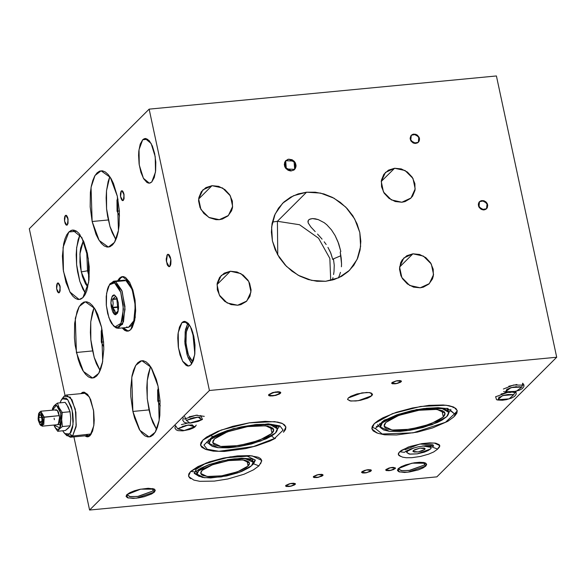 <?xml version="1.0" encoding="UTF-8"?>
<svg xmlns="http://www.w3.org/2000/svg" width="586" height="586" viewBox="0 0 586 586"><rect width="100%" height="100%" fill="white"/><g stroke="black" fill="none" stroke-linecap="round" stroke-linejoin="round"><path stroke-width="0.88" d="M248.105 466.017L237.726 471.693L221.655 475.803L207.136 476.491L200.734 473.444L202.111 470.419L212.491 464.742L228.562 460.633L243.08 459.944L249.482 462.991L248.105 466.017L246.984 460.801L248.105 466.017L249.262 464.464L249.497 463.05L248.794 461.841L244.706 460.186L237.645 459.761L228.672 460.618L219.157 462.632L210.542 465.496L204.155 468.778L202.111 470.419L200.954 471.979L200.72 473.385L201.43 474.601L203.042 475.568L208.726 476.63L221.545 475.825L231.06 473.803L239.674 470.939L246.061 467.657L248.105 466.017M227.126 459.82L245.095 458.64L253.145 462.208L251.555 465.687L249.204 467.577L241.857 471.349L237.14 473.085L226.511 475.949L210.689 477.949L202.566 477.458L197.878 475.554L197.064 474.162L197.328 472.536L198.661 470.748L219.831 461.387L208.36 465.094L204.287 466.954L198.661 470.748L198.405 469.547L198.661 470.748L197.079 474.228L196.376 470.961M190.838 478.681L188.546 476.059L190.611 471.518L188.875 473.854L188.524 475.971L189.586 477.788L190.838 478.681M169.859 266.344L169.2 266.689L166.387 261.634L167.347 254.624L166.204 258.931L167.193 264.616L168.98 266.681L170.24 265.832L170.79 264.22L170.98 260.836L170.372 257.335L169.171 254.888L168.233 254.287L167.347 254.624L168.014 254.28L170.819 259.334L169.859 266.344L169.2 266.689L166.387 261.634L167.347 254.624L168.014 254.28L170.819 259.334L169.859 266.344L170.548 265.114L170.863 259.62L169.171 254.888L167.772 254.339L166.973 255.137L166.226 260.133L167.596 265.443L168.98 266.681L169.859 266.344M123.338 200.353L122.811 200.632L120.562 196.588L121.324 190.977L120.46 193.512L120.526 196.361L121.199 198.976L122.254 200.478L123.338 200.353L124.078 198.654L123.749 193.146L122.782 191.19L122.035 190.706L121.324 190.977L121.859 190.706L124.107 194.75L123.338 200.353L122.811 200.632L120.562 196.588L121.324 190.977L121.859 190.706L124.107 194.75L123.338 200.353L124.078 198.654L123.976 194.032L122.408 190.86L121.324 190.977L120.775 191.959L120.526 196.361L121.881 200.141L122.635 200.624L123.338 200.353M67.339 224.929L66.804 225.207L64.563 221.164L65.324 215.553L64.46 218.087L64.526 220.937L65.2 223.552L66.255 225.053L67.339 224.929L68.079 223.229L67.749 217.721L66.782 215.765L66.035 215.282L65.324 215.553L65.859 215.282L68.108 219.325L67.339 224.929L66.804 225.207L64.563 221.164L65.324 215.553L65.859 215.282L68.108 219.325L67.339 224.929L68.079 223.229L67.976 218.607L66.408 215.436L65.324 215.553L64.775 216.534L64.526 220.937L65.881 224.716L66.636 225.2L67.339 224.929M59.428 292.59L58.893 292.861L56.652 288.817L57.413 283.214L56.549 285.741L56.615 288.59L57.289 291.205L58.344 292.707L59.428 292.59L60.168 290.89L59.838 285.382L58.497 283.089L57.413 283.214L57.948 282.935L60.197 286.979L59.428 292.59L58.893 292.861L56.652 288.817L57.413 283.214L57.948 282.935L60.197 286.979L59.428 292.59L60.168 290.89L60.065 286.261L58.497 283.089L57.758 282.979L56.864 284.195L56.615 288.59L57.97 292.37L58.725 292.861L59.428 292.59M280.401 393.331L273.794 395.777L268.564 395.191L268.908 394.429L268.556 395.176L269.758 395.887L272.6 395.931L279.178 394.158L280.753 392.591L279.551 391.873L277.786 391.77L273.164 392.488L268.908 394.429L275.515 391.983L280.745 392.576L280.401 393.331M395.228 468.595L389.939 470.551L385.749 470.082L386.028 469.474L385.749 470.067L386.218 470.507L388.987 470.675L393.543 469.584L395.506 468.002L393.133 467.342L389.434 467.921L386.028 469.474L391.316 467.518L395.506 467.994L395.228 468.595L395.506 468.002L390.891 470.375L385.749 470.082L390.364 467.694L395.506 467.994L393.133 467.342L388.533 468.192L385.793 469.789L386.709 470.646L391.822 470.155L395.228 468.595M371.077 470.91L365.789 472.865L361.606 472.389L361.877 471.789L361.599 472.382L362.558 472.953L364.836 472.983L370.103 471.569L371.077 470.91L371.216 470.075L368.118 469.708L364.389 470.499L361.877 471.789L367.173 469.833L371.356 470.302L371.077 470.91L371.356 470.316L366.748 472.69L361.606 472.389L366.213 470.009L371.356 470.316L370.396 469.738L367.188 469.826L362.287 471.459L361.599 472.382L362.558 472.953L366.726 472.69L371.077 470.91M322.783 475.532L317.495 477.487L313.305 477.019L313.583 476.411L313.305 477.004L313.774 477.436L316.543 477.605L321.802 476.191L323.018 475.217L322.6 474.499L318.894 474.448L313.583 476.411L318.872 474.455L323.062 474.924L322.783 475.532L323.062 474.938L318.447 477.312L313.305 477.019L317.92 474.631L323.062 474.938L321.458 474.286L316.989 474.85L313.583 476.411L313.305 477.004L314.264 477.575L318.432 477.312L322.783 475.532M295.11 484.468L289.821 486.431L285.631 485.955L285.909 485.355L285.631 485.948L286.1 486.38L288.869 486.548L294.128 485.135L295.344 484.161L295.249 483.633L293.015 483.223L289.316 483.794L285.909 485.355L291.198 483.391L295.388 483.868L295.11 484.468L295.388 483.875L290.773 486.248L285.631 485.955L290.246 483.575L295.388 483.875L293.784 483.23L289.316 483.794L285.909 485.355L285.77 486.19L286.591 486.519L291.703 486.028L295.11 484.468M401.146 381.779L395.85 383.735L391.668 383.259L391.946 382.658L391.668 383.251L392.129 383.683L394.905 383.852L400.165 382.438L401.373 381.464L400.956 380.746L397.257 380.695L391.946 382.658L397.235 380.702L401.417 381.171L401.146 381.779L401.425 381.186L396.81 383.559L391.668 383.259L396.275 380.878L401.425 381.186L399.82 380.534L396.297 380.871L392.349 382.328L391.668 383.251L392.627 383.823L397.74 383.332L401.146 381.779M415.811 143.46L410.742 140.647L411.284 135.241L412.925 134.26L410.845 135.769L410.097 138.289L410.94 140.977L413.086 142.918L414.895 143.46L417.496 142.94L419.188 141.014L419.408 138.333L417.349 135.146L413.804 134.084L418.865 136.904L418.331 142.303L415.811 143.46L418.199 142.427L419.188 141.014L419.517 139.256L419.408 138.333L418.331 142.303L413.621 143.152L410.207 139.212L411.284 135.241L415.994 134.392L419.408 138.333L419.122 137.424L417.349 135.146L415.635 134.275L412.925 134.26L410.845 135.769L410.097 138.289L410.94 140.977L413.086 142.918L415.811 143.46M484.036 209.905L478.967 207.085L479.509 201.687L481.15 200.705L479.07 202.207L478.396 203.825L478.718 206.558L480.491 208.843L483.12 209.898L485.721 209.378L487.413 207.451L487.633 204.778L485.574 201.584L482.029 200.529L487.091 203.342L486.556 208.741L484.036 209.905L485.721 209.378L486.995 208.22L487.735 205.701L487.633 204.778L486.556 208.741L481.846 209.59L478.432 205.657L479.509 201.687L484.219 200.837L487.633 204.778L487.347 203.869L486.299 202.243L483.86 200.712L481.15 200.705L479.07 202.207L478.323 204.734L479.165 207.415L481.311 209.356L484.036 209.905M291.44 170.914L285.104 167.391L285.778 160.645L288.927 159.194L287.829 159.414L285.228 161.297L284.298 164.454L285.353 167.808L288.034 170.233L291.44 170.914L294.421 169.625L295.974 166.79L295.578 163.369L294.267 161.34L292.333 159.875L288.927 159.194L295.263 162.718L294.582 169.464L291.44 170.914M394.576 168.226L381.23 181.543L394.576 168.226L388.474 170.13L383.852 174.328L381.42 180.188L381.545 186.817L384.211 193.197L389.009 198.368L395.206 201.533L401.864 202.214L391.375 199.914L383.493 192.003L381.237 181.506L385.456 172.423L394.576 168.226L405.065 170.526L412.947 178.437L415.203 188.934L410.984 198.017L401.864 202.214L405.043 201.577L410.515 198.464L412.588 196.112L415.02 190.252L414.895 183.623L412.229 177.243L407.431 172.072L401.234 168.907L394.576 168.226M212.015 185.696L198.669 199.013L212.015 185.696L205.913 187.601L201.291 191.805L198.859 197.665L198.595 200.939L200.016 207.576L203.825 213.465L209.429 217.714L215.985 219.677L219.303 219.691L208.814 217.384L200.939 209.473L198.676 198.976L202.895 189.901L212.015 185.696L222.504 187.996L230.386 195.907L232.649 206.404L228.43 215.487L219.303 219.691L222.49 219.054L227.954 215.941L231.551 210.806L232.459 207.722L232.334 201.093L229.668 194.713L224.878 189.542L218.673 186.377L212.015 185.696M230.364 271.267L217.018 284.584L230.364 271.267L224.262 273.171L219.64 277.368L217.208 283.228L217.333 289.858L219.999 296.238L224.79 301.409L230.994 304.574L237.652 305.262L227.163 302.955L219.281 295.044L217.018 284.547L221.237 275.464L230.364 271.267L240.853 273.567L248.728 281.478L250.991 291.975L246.772 301.058L237.652 305.262L240.831 304.617L246.296 301.504L249.892 296.377L251.072 290.011L249.651 283.382L248.017 280.284L243.219 275.112L237.022 271.948L230.364 271.267M412.918 253.789L399.579 267.106L412.918 253.789L406.816 255.694L402.201 259.898L400.678 262.675L399.498 269.04L400.919 275.669L402.553 278.768L407.351 283.939L413.548 287.103L420.206 287.785L409.717 285.485L401.842 277.574L399.579 267.077L403.798 257.994L412.918 253.789L423.407 256.097L431.289 264.008L433.552 274.504L429.333 283.587L420.206 287.785L423.392 287.147L428.857 284.034L432.453 278.907L433.362 275.823L433.237 269.194L430.571 262.814L425.78 257.642L419.576 254.478L412.918 253.789M277.427 221.266L277.771 254.961L277.427 221.266L272.395 222.065L277.427 221.266L306.566 192.201L277.427 221.266L299.534 224.709L318.564 238.202L329.874 258.448L330.694 280.489L329.874 258.448L318.564 238.202L299.534 224.709L277.427 221.266M325.662 281.287L311.701 280.401L298.171 275.244L286.393 266.33L277.522 254.514L272.424 240.971L271.596 227.009L275.12 214L282.657 203.21L293.498 195.687L306.566 192.201L298.223 193.871L290.568 197.189L283.895 202.031L278.46 208.198L274.475 215.472L272.087 223.559L271.391 232.151L272.417 240.919L275.12 249.533L279.397 257.65L285.089 264.967L291.967 271.193L299.776 276.101L308.214 279.493L316.953 281.243L325.662 281.287L334.005 279.61L341.66 276.292L348.326 271.457L353.761 265.282L357.753 258.008L360.134 249.922L360.83 241.329L359.811 232.561L357.108 223.947L352.831 215.831L347.139 208.513L340.261 202.287L332.452 197.379L324.014 193.988L315.268 192.237L306.566 192.201L320.527 193.08L334.057 198.236L345.828 207.158L354.698 218.966L359.797 232.51L360.624 246.472L357.101 259.481L349.571 270.271L338.73 277.801L325.662 281.287M194.808 353.973L192.713 332.042L194.808 353.973M192.853 361.914L188.487 355.138L185.982 343.755L186.282 332.094L189.285 324.622L187.198 328.416L186.443 331.244L185.835 341.938L187.762 353.006L190.164 358.72L192.853 361.914M191.322 363.181L188.252 357.929L186.985 354.391L184.795 341.785L185.484 329.603L187.952 323.018L185.139 331.603L184.956 343.85L187.454 355.841L191.849 363.738M181.924 322.608L186.89 322.132L181.924 322.608L179.441 327.039L178.027 333.998L177.792 338.115L178.32 346.824L180.085 355.05L182.817 361.562L186.106 365.349L187.798 366.023L189.446 365.84L190.97 364.807L188.582 366.045L182.598 361.166L178.466 347.842L178.203 332.518L181.924 322.608L184.312 321.37L190.304 326.255L194.427 339.572L194.691 354.896L190.97 364.807L193.453 360.383L194.867 353.417L194.999 344.971L193.834 336.335L191.541 328.827L188.472 323.575L185.095 321.392L183.455 321.575L181.924 322.608M142.72 139.746L147.687 139.27L142.72 139.746L140.237 144.171L138.823 151.137L138.589 155.253L139.116 163.955L140.882 172.189L143.614 178.701L146.903 182.488L148.595 183.162L150.243 182.979L151.767 181.946L149.386 183.184L143.394 178.305L139.263 164.981L138.999 149.657L142.72 139.746L145.108 138.508L151.1 143.387L155.224 156.711L155.488 172.035L151.767 181.946L154.25 177.521L155.664 170.555L155.803 162.11L154.631 153.473L152.338 145.965L149.269 140.713L145.892 138.53L144.251 138.714L142.72 139.746M119.075 280.24L120.731 277.984L123.075 276.577L119.581 278.101L122.496 276.585L129.821 282.547L134.861 298.831L135.19 317.561L130.641 329.676L127.719 331.185L122.196 327.955L124.693 330.336L126.759 331.156L128.774 330.936L130.641 329.676L132.29 327.42L134.721 320.322L135.688 310.719L135.044 300.083L132.883 290.019L129.543 282.071L125.529 277.442L123.456 276.614L121.449 276.834L119.581 278.101L117.925 280.35L119.581 278.101L120.731 277.984L118.833 280.694M127.909 331.046L125.844 330.226L123.346 327.845L128.29 331.083M82.187 393.287L81.036 393.396L84.003 392.159L82.187 393.287M88.061 436.702L85.974 435.742L88.266 436.724M90.083 435.596L87.702 436.834L84.823 435.852L86.911 436.812L88.559 436.629L90.083 435.596L92.566 431.171L93.98 424.205L94.214 420.089L93.687 411.387L90.654 399.615L87.585 394.363L84.208 392.18L82.567 392.364L80.787 393.667L83.424 392.159L89.416 397.037L93.54 410.361L93.804 425.685L90.083 435.596M86.684 250.39L87.526 270.798L81.227 271.897L79.908 253.958L83.395 240.692L80.678 248.076L80.04 252.354L79.886 262.015L80.377 267.026L82.399 276.445L85.527 283.895L87.834 287.015L81.227 271.897L87.526 270.798L86.684 250.39M89.336 270.197L87.526 270.798L89.336 270.197M79.96 234.627L76.649 247.688L76.627 264.711L79.879 281.427L85.607 293.623L82.868 289.045L79.784 281.112L77.557 271.655L76.641 264.909L76.217 254.764L76.583 248.361L78.055 239.923L79.96 234.627M68.848 231.961L76.568 231.228L68.848 231.961L66.738 234.832L64.987 238.846L63.647 243.864L62.416 256.082L63.237 269.626L65.984 282.43L70.239 292.553L72.73 296.098L75.352 298.442L77.982 299.497L80.538 299.212L82.919 297.607L79.205 299.527L69.888 291.938L63.471 271.215L63.054 247.38L68.848 231.961L72.554 230.042L81.872 237.63L88.296 258.353L88.706 282.188L82.919 297.607L85.021 294.736L86.779 290.722L88.984 279.888L89.189 266.755L87.373 253.32L83.805 241.63L79.029 233.47L76.414 231.126L73.777 230.078L71.221 230.357L68.848 231.961M307.98 221.244L308.668 219.911L310.221 219.003L312.492 218.615L318.264 219.574L324.175 222.651L326.856 224.775L331.486 229.837L335.148 235.579L338.693 243.725L340.854 251.475L337.99 241.813L335.148 235.579L331.486 229.837L326.856 224.775L324.175 222.651L318.264 219.574L315.261 218.805L312.492 218.615L309.342 219.398L308.207 220.534L308.185 222.922L307.98 221.244M310.851 226.994L308.185 222.922L310.851 226.994L315.173 231.638L310.851 226.994M317.517 234.078L319.846 236.598L317.517 234.078M322.102 239.183L319.846 236.598L322.102 239.183M326.175 244.53L324.219 241.82L326.175 244.53M330.519 252.368L327.955 247.336L330.878 253.233L332.804 259.503L330.519 252.368M398.429 468.522L401.036 470.602L408.999 470.492L424.462 464.969L425.861 466.031L407.922 472.184L399.403 471.964L397.799 469.218L398.268 468.675L397.433 470.455L398.824 471.767L404.545 472.433L409.929 471.913L418.338 469.899L422.931 468.016L425.861 466.031L426.696 464.251L425.304 462.947L423.825 462.537L419.583 462.281L414.199 462.793L405.79 464.815L401.198 466.698L398.268 468.675L412.031 463.174L425.839 463.211L425.861 466.031L424.462 464.969L409.914 470.353L401.93 470.734L398.407 469.056L398.429 468.522M127.052 494.496L129.66 496.576L137.622 496.459L153.085 490.943L154.484 492.006L136.545 498.159L128.026 497.932L126.422 495.192L126.891 494.65L126.056 496.43L127.448 497.734L133.169 498.408L138.552 497.888L144.259 496.679L151.554 493.991L154.484 492.006L155.319 490.226L153.928 488.922L148.207 488.248L139.959 489.295L134.414 490.79L129.821 492.665L126.891 494.65L140.655 489.149L154.462 489.178L154.484 492.006L153.085 490.943L138.538 496.327L130.553 496.708L127.03 495.031L127.052 494.496M423.949 462.559L424.462 464.969L423.949 462.559M152.572 488.534L153.085 490.943L152.572 488.534M76.385 352.508L75.294 318.381L79.278 306.478L85.351 301.761L94.573 308.39L101.62 327.325L97.701 314.492L95.196 309.423L92.456 305.526L89.585 302.955L86.691 301.797L83.886 302.112L81.271 303.87L78.956 307.02L77.03 311.437L74.612 323.333L74.385 337.756L75.118 345.235L78.128 359.299L80.297 365.342L82.802 370.411L85.541 374.308L88.413 376.886L91.313 378.036L94.119 377.728L96.727 375.963L99.041 372.813L100.968 368.404L102.433 362.895L103.788 349.476L103.612 342.078L101.62 327.325L102.711 361.459L98.726 373.355L92.654 378.073L83.432 371.443L76.385 352.508L92.529 350.963L76.385 352.508M132.846 411.423L131.755 377.296L135.74 365.393L141.812 360.676L151.034 367.305L158.081 386.24L156.33 379.45L151.664 368.338L148.925 364.441L146.053 361.87L143.152 360.712L140.347 361.027L137.739 362.785L135.425 365.935L133.498 370.352L132.026 375.86L130.678 389.28L130.846 396.671L132.846 411.423L134.597 418.214L139.263 429.326L142.01 433.222L144.881 435.801L147.775 436.951L150.58 436.643L153.195 434.878L155.502 431.728L157.429 427.319L158.901 421.81L159.853 415.415L160.081 400.992L158.081 386.24L159.172 420.374L155.187 432.27L149.115 436.988L139.893 430.358L132.846 411.423L148.998 409.878L132.846 411.423M92.134 221.53L91.05 187.395L95.027 175.5L101.1 170.782L110.322 177.411L117.376 196.347L113.457 183.513L110.952 178.444L108.212 174.547L105.341 171.976L102.447 170.819L99.635 171.127L97.027 172.892L94.712 176.042L92.786 180.459L91.321 185.96L90.369 192.355L90.141 206.777L92.134 221.53L96.053 234.363L98.558 239.432L101.297 243.329L104.169 245.9L107.062 247.058L109.875 246.75L112.483 244.985L114.797 241.835L116.724 237.418L118.189 231.917L119.141 225.522L119.368 211.099L117.376 196.347L118.46 230.474L114.482 242.377L108.41 247.094L99.188 240.465L92.134 221.53L108.285 219.984L92.134 221.53M424.784 449.477L418.17 451.923L412.94 451.337L413.284 450.583L419.898 448.136L425.128 448.722L424.784 449.477L424.498 448.173L424.784 449.477L425.128 448.737L423.934 448.019L419.92 448.129L414.507 449.755L412.932 451.323L414.134 452.04L418.14 451.931L421.649 451.088L424.784 449.477M406.845 452.641L410.046 454.165L417.305 453.82L430.527 448.927L431.113 448.151L430.871 446.84L428.835 446.012L422.711 445.975L431.223 447.418L430.527 448.927L428.088 450.583L424.264 452.15L417.247 453.828L409.233 454.047L406.838 452.612L407.534 451.132L414.016 447.843L409.98 449.477L407.534 451.132L407.365 450.348L406.845 452.641L406.45 450.824M438.577 448.158L439.566 446.84L439.764 445.638L439.163 444.606L435.691 443.199L429.685 442.84L422.059 443.565L410.141 446.429L401.22 450.509L398.495 453.22L398.304 454.421L398.905 455.454L400.641 456.413L398.312 454.472L399.484 451.901L408.31 447.074L421.971 443.58L434.307 443.001L439.749 445.587L438.577 448.158M271.977 433.376L259.005 440.474L238.912 445.609L220.768 446.466L212.762 442.664L214.483 438.877L213.033 440.826L212.747 442.591L213.634 444.107L215.648 445.316L218.732 446.166L222.753 446.642L232.972 446.364L250.676 443.111L265.868 437.508L271.977 433.376L273.428 431.435L273.721 429.67L272.834 428.154L267.736 426.088L258.902 425.553L247.688 426.63L230.159 430.835L220.6 434.753L214.483 438.877L227.463 431.787L247.556 426.645L265.7 425.788L273.706 429.597L271.977 433.376L270.578 426.857L271.977 433.376M443.316 416.983L430.336 424.081L410.244 429.216L392.107 430.073L384.094 426.264L385.822 422.484L384.372 424.425L384.086 426.19L384.965 427.707L386.987 428.915L394.092 430.241L404.311 429.97L422.008 426.718L437.2 421.107L443.316 416.983L444.767 415.035L445.052 413.269L444.173 411.76L442.152 410.544L435.046 409.218L430.241 409.153L419.019 410.229L407.123 412.749L396.363 416.331L391.931 418.353L385.822 422.484L398.795 415.386L418.887 410.251L437.031 409.394L445.038 413.196L443.316 416.983L441.917 410.456L443.316 416.983M380.439 427.048L389.412 431.311L409.731 430.351L432.234 424.601L446.766 416.653L447.733 415.54L448.715 413.452L448.378 411.606L446.744 410.075L443.873 408.911L434.907 407.863L426.073 408.266L441.925 408.471L448.693 412.412L446.766 416.653L442.042 420.111L437.544 422.418L422.902 427.553L409.577 430.373L399.974 431.442L389.258 431.296L383.676 430.014L380.753 427.853L380.746 424.989L382.372 422.814L399.366 413.987L389.221 418.192L382.372 422.814L382.131 421.686L382.372 422.814L380.439 427.048L379.691 423.553M454.275 416.39L454.795 415.804L454.282 416.39M376.974 432.959L371.912 428.879L374.322 423.583L372.293 426.308L371.89 428.776L373.128 430.893L376.974 432.966M209.107 443.448L218.073 447.711L238.392 446.752L260.895 440.994L275.427 433.047L276.402 431.941L277.376 429.853L277.046 428.007L275.413 426.476L272.541 425.311L263.575 424.264L254.742 424.66L270.593 424.872L277.361 428.813L275.427 433.047L272.571 435.347L266.212 438.819L251.57 443.954L238.246 446.774L228.643 447.843L217.919 447.697L212.344 446.415L209.422 444.254L209.085 442.408L211.033 439.214L228.035 430.388L217.882 434.592L211.033 439.214L210.792 438.079L211.033 439.214L209.107 443.448L208.36 439.954M283.478 432.278L285.507 429.553L285.909 427.084L284.679 424.967L281.844 423.275L277.537 422.074L265.172 421.319L249.468 422.828L232.818 426.352L217.75 431.369L206.558 437.112L202.983 439.983L200.954 442.701L200.551 445.17L201.789 447.294L205.642 449.359L200.573 445.272L202.983 439.983L221.156 430.043L249.284 422.858L274.68 421.656L282.569 423.59L285.895 426.982L283.478 432.278M334.218 265.128L333.419 258.895L340.913 255.694L333.419 258.895L334.218 265.128L334.02 271.443L334.218 265.128M333.595 274.57L334.02 271.443L333.595 274.57M332.321 280.093L332.973 277.625L332.321 280.093M371.876 395.682L358.317 400.699L350.875 401.051L347.593 399.491L348.296 397.938L347.586 399.462L350.04 400.927L355.878 401.007L360.712 400.26L367.547 398.209L370.828 396.524L372.586 394.166L370.132 392.693L366.514 392.474L357.035 393.946L350.809 396.246L348.296 397.938L361.855 392.92L369.297 392.569L372.579 394.136L371.876 395.682L371.297 393.008L371.876 395.682M149.122 109.172L209.429 390.503L89.614 510.062L73.924 436.9L89.614 510.062L209.429 390.503L556.7 357.262L436.878 476.828L89.614 510.062L436.878 476.828L556.7 357.262L496.386 75.938L556.7 357.262L209.429 390.503L149.122 109.172L496.386 75.938L149.122 109.172L29.3 228.738L149.122 109.172M65.039 395.455L29.3 228.738L65.039 395.455M260.66 463.716L261.693 460.471L260.631 458.648L258.206 457.197L249.68 455.608L237.418 455.937L223.281 458.135L209.422 461.871L197.951 466.566L190.611 471.518L206.184 463.006L230.291 456.838L252.068 455.813L261.671 460.384L260.66 463.709M454.817 415.877L456.846 413.159L457.248 410.691L456.011 408.567L453.183 406.874L448.869 405.673L443.236 405.014L428.93 405.402L412.434 407.966L396.268 412.324L382.878 417.803L377.897 420.711L374.322 423.583L392.488 413.65L420.616 406.457L446.019 405.256L453.908 407.189L457.227 410.588L454.817 415.877M495.558 396.803L507.234 392.517L501.008 394.004M516.925 384.504L508.809 386.225M187.564 423.114L181.338 424.601M197.255 415.1L189.131 416.822M340.466 272.314L339.624 275.068L340.466 272.314M341.411 266.769L341.543 263.934L341.411 266.769M341.235 258.118L341.543 263.934L340.239 252.083L341.235 258.118M184.312 419.085L195.951 415.247L204.287 416.39M503.352 389.023L513.607 384.987L523.518 385.17M512.516 392.18L515.394 392.752M276.358 425.238L276.05 426.183M447.697 408.845L447.382 409.782M153.605 488.797L153.085 490.943L153.605 488.805M424.982 462.83L424.462 464.969L424.982 462.83M340.239 252.083L340.854 251.475L340.239 252.083M332.804 259.503L333.419 258.895L332.804 259.503M89.219 276.87L87.526 270.798L89.219 276.87M338.452 277.925L339.624 275.068M252.031 458.845L251.885 459.212M227.141 459.82L234.547 458.801L243.952 458.552L250.486 459.768L252.339 460.882L253.152 462.273L252.888 463.9L251.555 465.687L239.615 472.221L221.134 476.945L204.441 477.729L197.079 474.228M100.103 370.645L94.185 357.416L90.808 339.748L90.771 321.751L94.075 307.643L92.376 312.609L90.757 321.846L90.376 332.511L90.83 339.961L91.826 347.344L94.265 357.694L96.426 363.723L100.103 370.645M102.14 329.947L101.195 330.892L101.305 342.158L103.788 346.919L101.305 342.158L101.195 330.892L102.14 329.947M103.605 341.938L101.305 342.158L103.605 341.938M102.294 330.782L101.195 330.892M156.572 429.56L150.646 416.331L147.269 398.663L147.233 380.666L150.543 366.558L148.17 374.395L147.225 380.761L146.83 387.764L147.291 398.876L148.983 409.841L150.734 416.609L152.895 422.638L156.572 429.56M158.601 388.862L157.656 389.807L157.773 401.073L160.256 405.834L157.773 401.073L157.656 389.807L158.755 389.697L157.656 389.807L158.601 388.862M160.073 400.853L157.773 401.073L160.073 400.853M115.86 239.667L109.934 226.438L106.564 208.763L106.52 190.772L109.831 176.664L108.132 181.631L106.513 190.868L106.117 197.87L106.579 208.975L107.582 216.366L110.022 226.716L112.182 232.745L115.86 239.667M117.896 198.969L116.951 199.914L117.061 211.18L119.544 215.934L117.061 211.18L116.951 199.914L118.042 199.804L116.951 199.914L117.896 198.969M119.361 210.96L117.061 211.18L119.361 210.96M280.313 392.107L280.745 392.576L275.999 395.316L268.996 395.66L268.564 395.191L273.31 392.452L280.313 392.107L278.079 391.763L272.358 392.723L268.674 394.715L268.996 395.66L270.307 395.968L275.808 395.367L279.705 393.865L280.635 393.052L280.313 392.107M285.675 160.747L294.033 161.099L294.692 169.361L286.334 169.01L285.675 160.747L284.569 162.615L284.532 165.999L285.594 168.153L288.407 170.409L290.693 170.936L293.864 170.065L295.344 168.497L296.047 165.259L294.773 161.956L291.96 159.7L288.539 159.246L285.675 160.747M505.425 391.792L511.058 387.588L521.87 387.06L522.705 383.163L521.87 387.06L511.058 387.588L505.425 391.792L507.088 389.346L505.425 391.792L516.237 391.265L521.87 387.06L520.178 386.811L521.87 387.06L516.237 391.265L505.425 391.792M522.705 383.163L523.979 385.039L523.884 386.599L522.294 388.65L519.152 390.364L510.281 392.459L505.454 392.268L503.682 391.499M497.895 399.725L502.539 395.587L513.812 394.686L515.262 391.616L513.812 394.686L502.539 395.587L497.895 399.725L499.455 397.022L497.895 399.725L509.168 398.824L513.812 394.686L512.391 394.59L513.812 394.686L509.168 398.824L497.895 399.725M515.555 391.536L516.178 392.81L516.083 394.371L514.493 396.429L511.402 398.121L506.436 399.63L502.407 400.245L497.631 400.04L496.474 399.63L495.668 396.7M177.8 428.871L188.216 425.004L194.559 426.725L195.9 425.941L194.559 426.725L188.216 425.004L179.148 428.095L177.8 428.871L184.143 430.593L194.559 426.725L192.025 425.026L194.559 426.725L184.143 430.593L177.8 428.871L175.492 425.583L177.8 428.871M196.251 425.055L194.808 427.033L193.072 428.11L189.417 429.538L182.744 430.842L177.976 430.637L176.166 429.846L174.958 428.014L175.492 425.575M186.385 420.352L198.061 417.049L201.562 419.686L202.426 419.393L201.562 419.686L198.061 417.049L187.242 420.059L186.385 420.352L189.886 422.997L201.562 419.686L199.152 417.181L201.562 419.686L189.886 422.997L186.385 420.352L184.634 416.47L186.385 420.352M200.668 415.511L202.426 419.393L198.236 421.429L190.596 423.055L185.769 422.858L184.004 422.096L182.751 420.221L183.293 417.796M212.557 436.665L233.55 428.615L268.205 423.861L279.888 425.905L283.133 430.087L274.534 438.504L275.464 438.284L274.534 438.504L283.133 430.087L279.888 425.905L268.205 423.861L233.55 428.615L212.557 436.665L213.487 436.445L212.557 436.665L203.957 445.082L207.195 449.257L218.878 451.308L253.54 446.554L274.534 438.504L271.56 435.991L274.534 438.504L253.54 446.554L218.878 451.308L207.195 449.257L203.957 445.082L212.557 436.665L210.022 435.01L212.557 436.665M450.561 410.288L446.913 408.625L438.108 407.636L423.583 408.567L411.797 410.647L396.956 414.793L383.486 420.821L375.311 428.513L371.971 427.187L375.311 428.513L384.255 420.067L416.595 409.548L447.565 408.339L454.45 413.855L457.021 411.262L454.45 413.855L447.565 408.339L416.595 409.548L384.255 420.067L375.311 428.513L377.882 425.919L377.772 424.564M453.146 406.86L453.132 407.717M448.737 412.683L450.561 410.325L454.45 413.855L450.561 410.325L450.868 409.35M377.567 426.879L376.307 426.242L377.567 426.879M375.311 428.513L382.197 434.028L413.159 432.827L445.507 422.308L454.45 413.855L445.507 422.308L413.159 432.827L382.197 434.028L375.311 428.513M432.38 445.8L432.38 447.103L437.698 449.125L432.38 447.103L432.38 445.8M432.966 444.811L419.803 444.049L404.992 449.726M399.652 451.74L404.281 452.326L399.652 451.74M438.453 447.565L437.698 449.125L439.163 447.133L439.668 445.323M404.289 452.319L410.698 448.935L418.074 446.81L425.839 445.638L431.772 445.697L433.721 446.21L433.201 445.301M253.152 462.244L254.295 461.241L253.591 463.841L255.342 460.178L253.591 463.841L258.909 465.863L253.591 463.841L252.024 465.189L253.591 463.841L254.295 461.241L255.225 460.069M255.32 460.054L247.263 456.23L225.002 457.812L204.69 463.966L195.936 469.364L195.226 471.964L190.67 471.466L195.226 471.964L200.786 468.192L208.982 464.647L222.958 460.662L241.659 458.171L252.918 459.065L255.32 460.054M194.237 473.276L199.321 476.491L194.215 473.342L195.226 471.964M64.804 433.655L62.731 430.783L64.328 433.142L67.141 434.959L68.511 434.812L70.913 432.417L72.569 427.575L73.228 421.026L72.789 413.775L71.316 406.911L67.698 399.593L66.299 398.334L63.515 397.923L61.112 400.319L60.058 402.838L61.552 399.623L64.042 396.217L62.241 398.788L67.698 399.593L72.166 410.222L73.03 424.454L69.785 433.948L64.804 433.655L66.943 435.735L72.583 436.072L91.343 433.926L72.583 436.072L76.268 425.319L75.286 409.189L70.225 397.132L64.042 396.217L66.291 395.052L71.953 399.659L75.85 412.244L76.099 426.718L72.583 436.072L69.785 433.948L72.583 436.072L70.335 437.244L65.852 434.475M85.431 393.309L87.548 394.327L84.692 393.294L66.291 395.052M62.57 398.319L61.574 399.586M70.335 437.244L88.728 435.479L90.984 434.314L88.691 435.486M87.988 435.464L86.391 434.819M39.343 412.786L40.83 411.262L44.155 417.049L39.76 412.009L38.91 413.233L42.573 417.437L59.428 415.591L44.155 417.049L42.258 426.154L40.507 424.945M39.995 424.586L41.057 425.626L43.84 424.374L44.155 417.049L42.573 417.437L42.309 423.539L39.987 424.579L38.053 418.99L38.617 413.753L39.819 412.61L40.756 413.02L42.573 417.437L42.771 421.034L42.17 423.883L40.969 425.026L40.031 424.616L38.215 420.199L38.903 413.24M42.053 420.089L41.35 415.892L39.687 414.624L38.735 417.554L39.438 421.744L41.101 423.011L42.053 420.089L41.101 423.011L39.438 421.744L41.577 421.539L39.438 421.744L38.735 417.554L41.577 417.276L38.735 417.554L39.687 414.624L41.35 415.892L42.053 420.089M69.507 426.857L65.427 430.52L57.692 431.267L53.846 425.048L55.252 427.809L57.692 431.267L59.413 428.959L62.424 426.535L61.706 419.554L62.284 412.449L60.834 413.233L59.955 427.831L53.912 425.04L55.714 428.205L57.553 429.399L58.446 429.296L60.629 426.322L61.523 420.294L60.834 413.233L62.284 412.449L70.02 411.709L70.738 418.69L70.137 425.854M54.483 405.424L57.399 403.095L65.141 402.355L68.225 406.97L70.02 411.709L70.738 418.69L70.166 425.795L62.424 426.535L61.706 419.554L62.284 412.449L59.193 407.834L57.399 403.095L65.141 402.355L66.833 404.648L70.02 411.709L62.284 412.449L59.193 407.834L57.399 403.095L55.641 404.399M53.37 406.684L54.315 405.585M52.659 407.819L52.344 410.163L52.659 407.819M57.692 431.267L65.427 430.52L68.445 428.095L70.166 425.795L62.424 426.535L59.413 428.959L57.692 431.267M52.491 410.149L53.612 406.765L55.187 405.197L56.08 405.102L58.79 407.526L60.834 413.233L56.483 405.204L52.491 410.149M57.516 424.696L59.149 422.806L59.662 417.672L58.512 412.288L57.487 410.537L56.366 409.812M54.102 418.287L54.352 419.708M55.304 410.215L57.296 410.332L59.611 416.983L58.322 424.279M115.427 296.428L112.607 299.241L113.201 303.358L112.695 307.613L115.252 311.73L115.596 313.18L114.863 314.638L110.915 303.021L111.97 296.663L114.658 295.117L116.819 297.791L118.277 302.852L118.555 308.595L117.552 313.085L115.61 314.807L114.109 314.089L112.702 311.964L111.245 306.903L110.915 303.021L111.164 299.431L112.541 295.732L113.911 294.941L114.658 295.117L116.702 297.556L118.057 311.693L114.863 314.638L115.596 313.18L118.247 310.888L115.596 313.18L114.71 310.39L112.805 307.826L118.606 307.269L112.695 307.613L113.201 303.358L112.622 299.468L117.317 299.021L112.622 299.468L115.427 296.428M109.831 284.217L113.655 281.192L115.676 281.588L114.534 282.921L120.723 292.297L123.419 309.042L121.038 323.347L114.988 326.834L116.145 327.94L122.54 324.263L125.052 309.166L122.203 291.484L115.676 281.588L121.822 290.422L124.965 306.551L123.499 321.78L118.167 328.343L116.145 327.94L113.845 326.094L116.145 327.94L114.988 326.834L116.673 327.222L118.284 326.754L119.756 325.45L122.086 320.542L122.848 317.129L123.207 304.676L120.723 292.297L119.383 288.935L116.233 284.151L114.534 282.921L112.849 282.525L111.237 282.994L108.483 286.4L107.436 289.213L106.227 296.509L106.315 305.072L107.685 313.613L110.139 320.82L111.655 323.567L114.988 326.834L113.31 325.618L108.893 317.729L106.366 305.68L106.557 293.374L109.406 284.789L114.534 282.921L115.676 281.588L126.019 280.599L115.676 281.588L110.256 283.558L109.428 284.752M118.167 328.343L128.517 327.354L133.85 320.784L135.315 305.562L132.172 289.425L126.019 280.599L124.005 280.196L113.655 281.192M128.495 327.354L131.535 325.494L133.989 320.308L135.271 312.609L135.176 303.57L133.725 294.553L131.139 286.95L127.814 281.903L126.019 280.599L124.247 280.189M126.495 326.951L128.275 327.369M116.636 297.798L115.559 296.538L116.636 297.798M118.606 306.793L112.702 307.357L118.606 306.793M115.94 313.027L115.537 313.063L115.94 313.027M117.185 298.662L112.71 299.094L117.185 298.662M253.145 462.208L252.441 458.941M431.223 447.418L430.827 445.594M448.693 412.412L447.946 408.918M277.361 428.813L276.614 425.319M520.141 386.782L513.131 387.156L506.78 389.294M516.442 386.643L509.967 388.035M512.391 394.598L507.74 394.525L503.674 395.345L498.818 397.506L498.979 397.074M508.641 394.422L502.165 395.814M192.391 424.865L185.652 425.531L179.148 428.095M188.97 425.018L182.495 426.41M200.192 417.086L193.358 417.774L187.007 420.199M196.764 417.239L190.289 418.631M277.405 429.084L279.222 426.725M279.229 426.681L271.567 424.33L256.58 424.476L241.066 426.916L227.405 430.593L218.153 434.131L213.487 436.445L206.528 442.269M209.18 443.712L206.55 442.298M275.464 438.284L270.124 440.928L256.177 445.946L245.695 448.583L224.357 451.44L213.326 451.169L206.367 449.645L201.936 446.942L200.507 444.796M380.512 427.311L377.882 425.941M457.021 411.262L453.769 416.917L447.807 421.312L432.615 427.948L417.43 432.094L396.597 434.995L384.665 434.775L377.831 433.296L373.209 430.476L371.846 428.403M437.698 449.125L433.713 451.916L428.578 454.15L420.616 456.413L411.951 457.703L406.252 457.761L402.56 457.161L399.527 455.674L398.275 454.201M431.508 445.66L430.915 446.005M406.538 451.227L405.864 451.161M188.751 476.667L193.805 480.102L199.826 481.333L214.315 481.128L227.808 478.96L244.084 474.206L253.518 469.833L258.909 465.863L261.737 461.021M197.086 474.264L194.303 473.129M56.117 409.804L40.83 411.262M61.142 424.345L42.258 426.154M114.38 326.658L113.31 325.618"/></g></svg>
